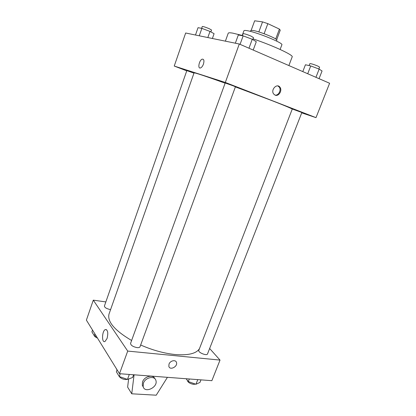 <?xml version="1.0" encoding="UTF-8"?>
<svg xmlns="http://www.w3.org/2000/svg" width="416" height="416" viewBox="0 0 416 416"><rect width="100%" height="100%" fill="white"/><g stroke="black" fill="none" stroke-linecap="round" stroke-linejoin="round"><path stroke-width="0.62" d="M251.181 30.311L254.66 20.8L262.543 21.882L267.842 23.655L279.417 29.094L280.244 30.186L276.666 39.738L280.244 30.186M258.84 31.944L262.543 21.882M275.714 38.984L279.417 29.094M264.113 33.732L267.842 23.655M250.427 31.398L250.744 30.524L252.892 30.425C259.392 31.325 278.138 38.979 276.848 40.18L276.52 41.049M242.226 35.448L243.927 30.763C244.078 30.384 245.086 30.342 246.943 30.644C256.266 31.959 283.806 43.165 281.871 44.803L280.114 49.462M225.389 41.158L228.233 33.223C228.446 32.672 230.012 32.651 232.924 33.16L242.44 35.511M253.016 38.854C273.177 45.62 293.784 55.24 292.183 56.878L288.876 65.556M186.748 70.86L174.236 66.05L185.661 33.004L239.294 44.013L329.612 83.257L315.999 117.645L301.72 112.866M174.236 66.05L225.321 82.456L239.294 44.013M203.434 64.137C202.654 66.17 201.687 67.434 200.543 67.928C197.371 69.186 199.15 60.003 202.238 59.155C203.975 59.056 204.376 60.715 203.434 64.137C204.376 60.715 203.98 59.056 202.244 59.155L202.238 59.155M292.245 109.101C291.179 108.311 284.248 105.425 271.461 100.448L235.383 86.892M225.118 83.174C205.228 76.06 194.875 72.628 194.064 72.868L109.044 313.971C107.063 321.563 114.582 330.403 131.607 340.496M225.321 82.456L315.999 117.645M193.96 73.154L186.841 70.6L104.411 306.025C104.624 307.57 106.553 308.734 110.188 309.525L110.599 309.572M232.986 85.748L225.186 82.982L130.562 343.372C130.78 345.358 132.959 346.772 137.108 347.62C138.72 347.75 139.693 347.469 140.01 346.767L235.43 86.778L232.986 85.748M292.287 108.997L301.86 112.512L207.516 353.922C206.892 356.179 197.73 352.42 198.801 350.345L292.287 108.997M275.111 95.144L273.603 93.928C270.436 89.757 277.087 82.831 279.989 87.272C282.563 90.49 278.652 96.798 275.111 95.144M277.857 85.925L279.24 87.053C281.606 90.012 278.45 95.924 274.96 95.082M200.543 67.928C197.371 69.186 199.15 60.003 202.244 59.155M199.42 348.733C196.238 353.642 188.084 355.566 174.959 354.51C163.935 353.34 152.5 350.173 140.66 344.999M105.846 301.928L93.293 300.154L127.712 351.078L220.022 360.095L209.638 348.499M107.063 338.51L104.998 341.484C101.525 343.366 101.899 330.871 105.321 329.566C107.812 329.763 108.394 332.743 107.063 338.51M127.712 351.078L119.491 373.703L86.388 320.128L93.293 300.154M119.491 373.703L211.869 380.687L220.022 360.095M169.005 364.13C170.18 360.584 175.734 359.388 176.478 362.487C177.949 366.569 169.931 370.692 168.854 366.382L169.005 364.13C170.18 360.584 175.734 359.388 176.478 362.487L176.478 362.487C177.949 366.569 169.931 370.692 168.854 366.382M167.424 377.328L156.218 395.2L131.742 393.796L127.634 387.135L128.612 378.992M143.317 387.114L142.288 385.294L142.537 381.883C144.342 376.334 153.171 374.093 154.825 378.69M131.742 393.796L134.077 374.806M143.411 383.198C145.319 377.322 154.794 375.352 155.912 380.515C158.194 387.218 144.752 393.723 143.156 386.62L143.411 383.198M117.026 369.959L116.059 368.15M302.791 71.604L305.432 64.766L310.736 65.946L319.155 69.092L322.062 70.985L319.051 78.671M307.71 73.741L310.736 65.946M315.936 77.319L319.155 69.092M318.869 68.983L319.592 67.142L317.829 66.071C313.711 64.381 311.054 63.57 309.858 63.638L309.104 65.582M235.336 43.202L238.311 34.991L243.147 35.87L252.252 39.276L256.282 41.714L253.209 50.06M240.063 44.351L243.147 35.87M248.971 48.22L252.252 39.276M252.751 39.577L253.479 37.586L251.139 36.166C246.865 34.382 244.182 33.566 243.09 33.712L242.362 35.724M195.478 35.017L198.037 27.685L201.869 28.382L209.992 31.413L214.089 33.68L212.389 38.49M199.274 35.797L201.869 28.382M207.828 37.554L209.992 31.413M210.886 31.907L211.552 30.025L209.18 28.678C205.442 27.139 203.138 26.416 202.28 26.51L201.64 28.335M186.129 378.742L188.302 381.56L195.957 384.259L199.976 382.413L200.975 379.865M188.302 381.56L189.306 378.981M195.957 384.259L197.772 379.621M195.468 384.088L193.653 384.379C189.93 383.672 187.798 382.278 187.257 380.208M117.083 369.803L116.366 371.79L119.267 376.527L127.483 379.413L132.6 377.499L133.609 374.769M127.353 379.366L125.408 379.564C122.632 379.21 120.588 378.196 119.272 376.527L120.271 373.76M127.483 379.413L129.303 374.447M92.524 330.054L91.889 331.864L94.245 335.707L96.507 336.508M94.245 335.707L94.884 333.876M97.479 338.078C95.768 337.402 94.708 336.617 94.286 335.722M279.24 87.053L279.989 87.272M105.321 329.566L106.605 329.711M143.156 386.62L142.288 385.294"/></g></svg>
